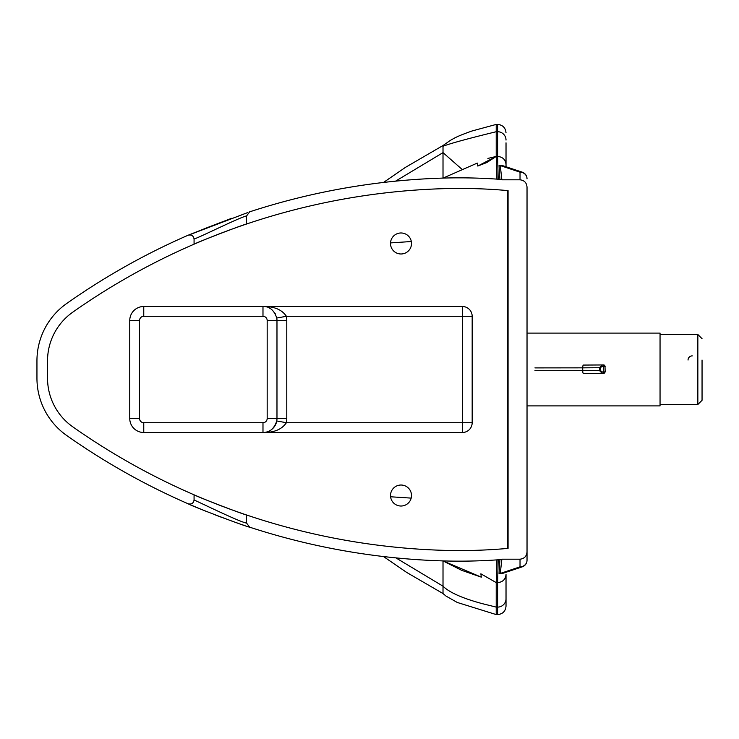 <?xml version="1.0" encoding="UTF-8"?>
<svg xmlns="http://www.w3.org/2000/svg" width="739" height="739" viewBox="0 0 739 739"><rect width="100%" height="100%" fill="white"/><g stroke="black" fill="none" stroke-linecap="round" stroke-linejoin="round"><path stroke-width="1.11" d="M194.071 500.026C193.415 503.398 191.41 504.635 188.029 503.739C191.262 505.947 246.142 526.787 249.616 527.156L246.567 523.055C240.692 522.519 199.742 502.363 194.071 500.026L194.071 494.816A679.076 679.076 0 0 1 72.755 426.819A59.425 59.425 0 0 1 47.536 378.229L47.536 360.771A59.425 59.425 0 0 1 72.755 312.181A679.076 679.076 0 0 1 194.071 244.184L194.071 239.011C199.816 237.33 240.683 216.85 246.567 215.964L249.643 211.844A689.663 689.663 0 0 1 443.012 178.09A551.045 551.045 0 0 1 443.095 178.09L477.292 163.079L443.086 178.09A551.045 551.045 0 0 1 496.904 179.115A551.045 551.045 0 0 1 498.178 179.207L501.864 179.808L500.266 165.582L520.025 172.169L520.025 179.808C524.348 180.325 526.685 182.782 527.027 187.189L527.027 560.199L527.027 187.189M66.658 435.474A689.663 689.663 0 0 0 188.029 503.739A689.663 689.663 0 0 1 66.658 435.474A70.011 70.011 0 0 1 36.95 378.229L36.95 360.771A70.011 70.011 0 0 1 66.667 303.517A689.663 689.663 0 0 1 188.002 235.279L208.435 227.169L188.713 235.039M501.864 559.192L520.025 559.192L520.025 566.841L500.266 573.446L501.864 559.192L498.178 559.802L497.615 582.6L496.22 582.6L496.904 559.885A551.045 551.045 0 0 1 443.012 560.91L461.681 570.332L481.311 577.159L443.012 560.91A689.663 689.663 0 0 1 249.616 527.156A689.663 689.663 0 0 0 443.012 560.91L443.012 593.556L406.838 572.531L383.486 556.541M248.452 526.778A689.663 689.663 0 0 1 246.946 526.279M245.099 525.66A689.663 689.663 0 0 1 243.888 525.253M243.122 524.995A689.663 689.663 0 0 1 241.967 524.607M238.632 523.471A689.663 689.663 0 0 1 236.027 522.556M234.189 521.919A689.663 689.663 0 0 1 231.64 521.004M225.497 518.787A689.663 689.663 0 0 1 223.852 518.178M222.282 517.586A689.663 689.663 0 0 1 214.061 514.455M206.929 511.637A689.663 689.663 0 0 1 203.317 510.187M201.193 509.31A689.663 689.663 0 0 1 197.193 507.647M195.872 507.093A689.663 689.663 0 0 1 194.856 506.668M194.375 506.464A689.663 689.663 0 0 1 192.491 505.661M190.69 504.885A689.663 689.663 0 0 1 189.369 504.321M188.002 235.279C191.383 234.374 193.406 235.621 194.071 239.011M249.154 212.028L249.643 211.844M230.18 218.855L208.435 227.169M190.145 234.512L247.676 212.583M246.567 215.964L246.567 224.009C242.752 224.758 197.683 242.059 194.071 244.184M197.784 496.414A679.076 679.076 0 0 1 194.071 494.816C197.609 496.913 243.307 514.446 246.567 514.991L246.567 523.055M198.8 496.839A679.076 679.076 0 0 0 443.326 550.324A540.458 540.458 0 0 0 508.072 548.384L507.499 548.44L507.499 190.56L508.072 190.616L508.072 548.384M240.535 226.079A679.076 679.076 0 0 1 443.326 188.676A540.458 540.458 0 0 1 508.072 190.616M240.277 226.171A679.076 679.076 0 0 0 194.265 244.101M390.506 243.482A10.503 10.503 0 0 0 406.256 252.581A10.503 10.503 0 0 0 406.256 234.383A10.503 10.503 0 0 0 390.506 243.482M390.506 495.518A10.503 10.503 0 0 0 406.256 504.617A10.503 10.503 0 0 0 406.256 486.428A10.503 10.503 0 0 0 390.506 495.518M462.374 432.509A9.801 9.801 0 0 0 472.175 422.708L472.175 316.292A9.801 9.801 0 0 0 462.374 306.491L143.763 306.491A14.004 14.004 0 0 0 129.759 320.495L129.759 418.505A14.004 14.004 0 0 0 143.763 432.509L462.374 432.509L462.374 422.708L472.175 422.708M276.765 318.019L286.409 316.292C281.855 309.595 274.049 306.325 262.982 306.491C269.486 306.297 274.086 310.14 276.765 318.019A14.004 14.004 0 0 1 276.977 320.495L276.977 418.505A14.004 14.004 0 0 1 276.765 420.981L286.409 422.708A23.805 23.805 0 0 0 286.778 418.505L286.778 320.495A23.805 23.805 0 0 0 286.409 316.292L462.374 316.292L462.374 422.708L286.409 422.708C281.855 429.405 274.049 432.675 262.982 432.509A14.004 14.004 0 0 0 276.765 420.981C274.086 428.86 269.486 432.703 262.982 432.509L262.982 422.708L143.763 422.708L143.763 432.509M286.778 320.495L276.977 320.495A14.004 14.004 0 0 0 276.303 316.209M275.296 313.835A14.004 14.004 0 0 0 275.028 313.354M270.308 308.56A14.004 14.004 0 0 0 268.987 307.849M506.021 163.522L506.021 161.471M506.021 598.738L506.021 574.526C505.522 579.431 502.723 582.129 497.615 582.6L497.615 614.58C502.723 614.081 505.522 611.282 506.021 606.174L506.021 598.738A8.397 8.36 180 0 1 497.615 607.107L496.22 607.107L496.22 582.6L480.867 573.806L496.22 582.6M506.021 596.179L506.021 606.174M506.021 166.755L506.021 142.821M496.22 124.42L471.981 130.997C455.889 136.697 454.494 138.165 450.467 140.327L443.012 145.518L443.012 146.248C450.679 143.348 468.415 138.507 496.22 131.718L497.615 131.718L497.615 124.42L496.22 124.42L496.22 156.446L477.791 166.044L486.752 162.562L496.22 156.446L487.916 158.414L496.22 156.446L496.904 179.115M477.791 166.044L477.292 163.088M461.422 168.825L443.012 152.631L443.012 178.09M411.318 241.524L390.515 242.909M411.18 498.114L390.58 496.774M443.012 146.248L443.012 152.631L395.559 181.157M498.178 559.802A551.045 551.045 0 0 1 496.904 559.885M497.615 614.58L496.22 614.58L496.22 607.107L482.216 603.634C462.365 598.257 449.303 592.447 443.012 586.193L395.873 557.871M496.22 156.446L497.615 156.446L498.178 179.207M499.934 559.478L499.065 573.529L503.767 573.021M506.021 140.077A8.397 8.36 180 0 0 497.615 131.718L497.615 156.446C502.723 156.917 505.522 159.615 506.021 164.52M522.242 566.841A7.002 7.002 0 0 0 527.027 560.199A7.002 6.642 -0 0 1 520.025 566.841A7.002 4.822 71.5 0 0 522.242 566.841L502.234 573.529L500.266 573.446A7.002 6.633 8.3 0 0 499.065 573.529M527.027 551.811C526.685 556.208 524.348 558.675 520.025 559.192M522.242 172.169L522.242 172.169A7.002 4.822 108.5 0 0 520.025 172.169A7.002 6.642 180 0 1 527.027 178.81A7.002 7.002 0 0 0 522.242 172.169L502.234 165.499L500.266 165.582A7.002 6.633 171.7 0 1 499.065 165.499L499.934 179.522M503.758 166.007L499.065 165.499M501.864 179.808L520.025 179.808M481.311 577.159L480.867 573.806M527.027 405.905L660.047 405.905L660.047 333.095L527.027 333.095M702.05 360.05L702.05 400.307L702.05 360.05M601.906 371.92L602.22 373.324L603.597 373.324L603.292 371.92L601.906 371.92L600.539 370.525L599.44 370.525L602.22 373.324L599.44 370.525L599.44 367.726L600.539 367.717L601.906 366.322L603.292 366.313L603.597 364.927L602.22 364.927L601.906 366.322M605.158 371.939L604.992 366.322L605.158 371.939L604.114 373.297L583.561 373.472L603.597 373.324A1.404 1.395 -87.4 0 0 604.992 371.92L603.292 371.92L603.292 366.313L604.992 366.322A1.404 1.395 -87.4 0 0 603.597 364.927L602.22 364.927L599.449 367.726L582.738 367.846A2.799 0.619 -90.1 0 1 583.357 365.066L602.109 364.955M276.977 320.495L267.176 320.495L267.176 418.505L286.778 418.505M462.374 306.491L462.374 316.292L472.175 316.292M143.763 422.708A4.203 4.203 0 0 1 139.56 418.505L129.759 418.505M267.176 418.505A4.203 4.203 0 0 1 262.982 422.708M139.56 418.505L139.56 320.495L129.759 320.495M139.56 320.495A4.203 4.203 0 0 1 143.763 316.292L143.763 306.491M262.982 306.491L262.982 316.292A4.203 4.203 0 0 1 267.176 320.495M143.763 316.292L262.982 316.292M660.047 334.499L697.847 334.499L697.847 404.501L702.05 400.307M688.046 360.05A4.203 4.166 180 0 1 692.249 355.884M599.449 367.726L599.449 370.525M600.539 370.525L600.539 367.717M599.56 370.544L582.738 370.645L582.738 367.846L534.934 367.902M602.22 373.324L583.357 373.463A2.799 0.619 -90.1 0 1 582.738 370.645L534.934 370.701M601.74 364.964L583.357 365.066M230.226 218.836L231.64 218.319M443.012 145.518L405.462 167.365L383.495 182.459M247.685 212.583L190.135 234.522M497.615 124.42C502.723 124.919 505.522 127.718 506.021 132.826M496.22 614.58L457.284 602.461L446.06 596.105L443.012 593.556M507.499 408.002L508.072 408.002M507.499 330.998L508.072 330.998M697.847 334.499L702.05 338.693M660.047 404.501L697.847 404.501M602.22 364.927L599.44 367.726M605.158 366.341L603.661 364.927A1.404 1.404 0 0 0 603.597 364.927"/></g></svg>
